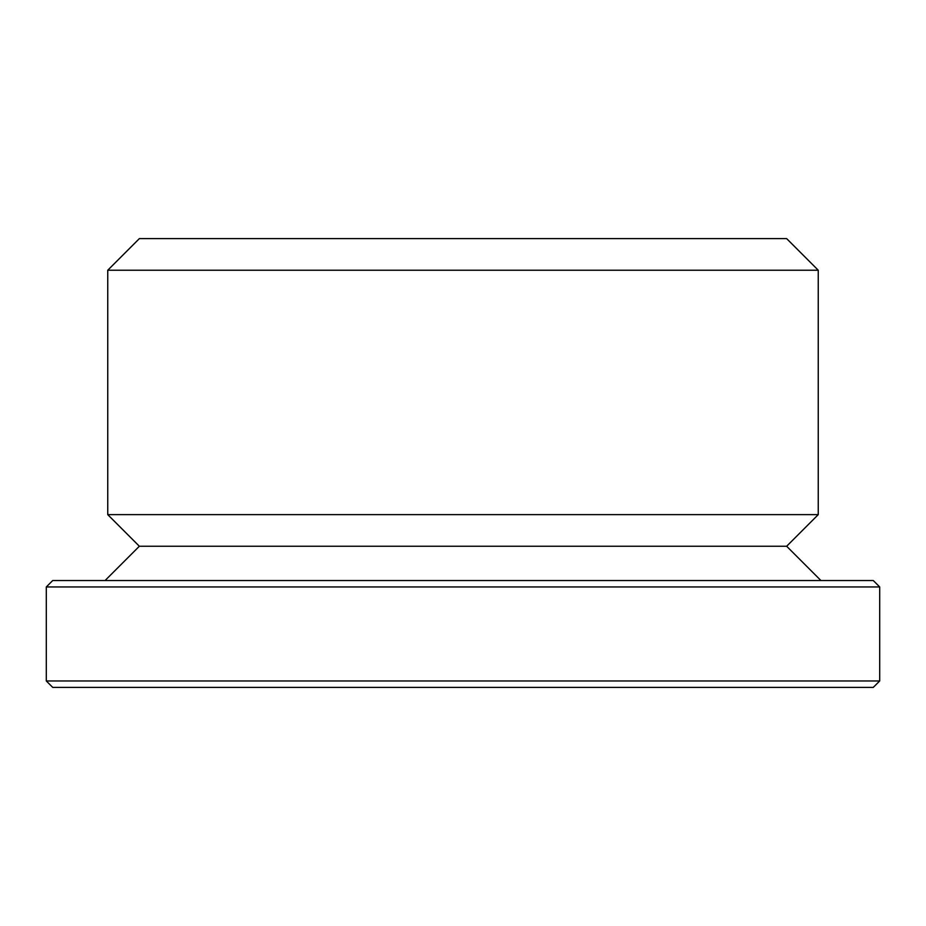 <?xml version="1.0" encoding="UTF-8"?>
<svg xmlns="http://www.w3.org/2000/svg" width="926" height="926" viewBox="0 0 926 926"><rect width="100%" height="100%" fill="white"/><g stroke="black" fill="none" stroke-linecap="round" stroke-linejoin="round"><path stroke-width="1.39" d="M52.713 687.381L873.287 687.381L879.7 680.969L46.3 680.969L52.713 687.381M879.7 586.945L873.287 580.533L52.713 580.533L46.3 586.945L879.7 586.945L879.7 680.969M46.3 586.945L46.3 680.969M105.066 580.533L139.351 546.247L786.649 546.247L820.934 580.533M139.351 546.247L107.752 514.636L818.248 514.636L786.649 546.247M818.248 270.23L786.649 238.619L139.351 238.619L107.752 270.23L818.248 270.23L818.248 514.636M107.752 270.23L107.752 514.636"/></g></svg>

